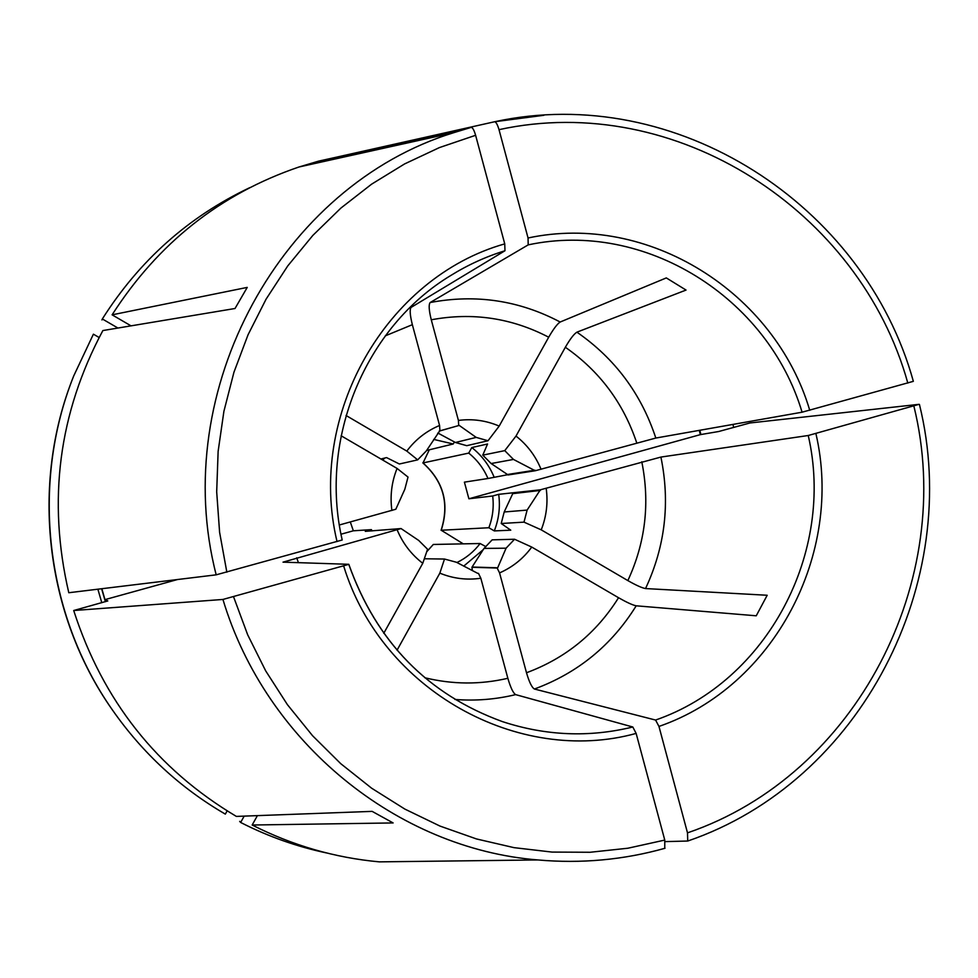 <?xml version="1.0" encoding="UTF-8"?>
<svg xmlns="http://www.w3.org/2000/svg" width="978" height="978" viewBox="0 0 978 978"><rect width="100%" height="100%" fill="white"/><g stroke="black" fill="none" stroke-linecap="round" stroke-linejoin="round"><path stroke-width="1.47" d="M341.004 534.22L353.339 530.797L371.432 529.636L365.259 531.36L401.053 528.56L283.021 562.154L348.755 564.306M424.831 677.754C452.618 684.539 480.284 684.71 507.851 678.28C510.565 687.607 513.169 693.06 515.638 694.625L632.803 726.996L636.14 733.414L664.771 840.078L664.771 848.329C623.463 859.906 581.164 863.77 537.888 859.943L379.317 861.862C334.928 857.792 292.544 845.505 252.165 825.016L393.119 822.938L372.141 811.373L236.358 816.41C156.908 769.099 102.69 700.468 73.705 610.516L222.935 599.453C265.967 742.815 397.618 848.745 537.888 859.943C581.25 863.77 623.622 859.882 665.016 848.268M348.816 564.343L222.935 599.453M439.574 425.479C426.42 430.992 415.491 439.525 406.811 451.09L417.679 459.868L426.31 450.931L439.917 430.626L439.574 425.479L412.349 324.684L385.283 335.857M346.029 415.479L406.811 451.09M504.978 250.747C485.944 256.639 467.875 264.891 450.772 275.49C365.564 326.872 318.718 438.486 342.202 539.99L216.187 574.832C168.314 389.317 282.067 185.404 453.768 132.678L298.938 167.006L318.632 161.126L471.237 127.36L453.768 132.678L471.274 127.348C472.692 127.617 474.134 130.27 475.614 135.294L504.746 243.877L504.978 250.747L411.078 307.422C409.562 309.439 409.99 315.197 412.349 324.684M425.051 558.78L444.501 559.037L456.42 562.252L477.643 573.316M298.938 167.006C220.417 193.815 158.143 243.082 112.103 314.83L131.015 325.845M216.187 574.832L68.79 592.729C47.347 500.516 58.717 413.132 102.873 330.552L235.026 308.498L247.238 287.398L112.103 314.83M665.15 841.618L687.73 841.031L687.497 832.865L658.964 726.434L655.578 720.053C767.62 681.275 835.2 552.093 808.244 435.503L660.908 457.068L540.333 489.819L498.694 494.33L492.68 495.993L468.89 498.78L700.334 434.635L718.671 431.518L749.93 422.973L919.051 404.33L808.244 435.503M472.435 567.044L497.692 567.79L506.066 548.193L484.024 548.413L471.922 567.277L497.154 568.035L499.562 572.9L526.494 672.754C529.22 682.069 531.849 687.497 534.404 689.025L655.578 720.053M471.922 567.277L472.313 570.003L471.09 569.966M507.851 678.28L480.834 578.242L478.462 573.352M439.256 431.017L458.706 425.552L458.413 420.418L431.274 319.794C428.926 310.332 428.547 304.574 430.149 302.532L528.206 244.867L528.047 237.984L499.012 129.658C497.57 124.719 496.115 122.091 494.672 121.737L335.845 157.311M437.899 433.046L455.43 442.496L466.75 445.687L488.022 440.748L499.183 426.09L548.695 337.214C553.487 328.914 557.313 323.852 560.174 322.019L666.311 277.911L686.043 290.063L576.91 332.165C573.988 333.95 570.125 338.975 565.345 347.263L516.005 436.066L504.758 450.638L482.777 455.137L487.545 444L471.812 447.545L468.719 453.095L423.009 462.936L429.305 449.807M454.403 441.922L453.242 443.988L433.694 439.403M426.604 450.455L453.242 443.988M444.501 559.037L439.843 573.145L397.044 650.199M239.671 821.361L240.649 822.461L244.194 816.117M257.41 815.628L252.165 825.016M468.89 498.78L464.403 482.142L487.973 478.499C483.633 468.413 477.215 459.941 468.719 453.095M913.318 381.347L802.07 412.203C767.975 297.556 644.967 219.903 528.206 244.867M535.211 470.76L513.474 459.428L491.139 463.535L508.144 474.953L535.211 470.76L655.822 438.046L802.07 412.203M487.973 478.499L508.022 474.66M699.282 430.369L700.334 434.635M177.507 579.526L104.964 599.636L101.834 588.719M353.339 530.797L350.307 521.959M104.964 599.636L107.8 600.932L73.705 610.516M117.922 328.033L102.335 318.962L101.932 319.928M380.919 459L386.554 457.594L399.379 464L417.679 459.868M341.126 435.772L397.068 468.425L408.022 477.068L404.831 489.232L395.821 509.245L339.378 524.978M99.133 337.508L93.399 334.183L73.741 375.882C30.33 484.098 45.416 614.465 112.384 709.906C142.678 753.243 180.331 787.975 225.331 814.124L227.141 810.896M463.279 543.854L441.225 530.247L488.853 527.741L494.293 530.92L510.76 530.174L501.213 523.499L524 522.142L541.237 529.844L627.852 580.59C636.091 585.284 641.996 587.937 645.541 588.56L767.192 595.26L756.238 615.798L636.201 605.81C632.68 605.113 626.8 602.424 618.548 597.729L531.751 547.069L514.562 539.245L492.154 539.856L484.024 548.413M426.726 551.69L433.303 544.465L480.112 543.511L485.956 546.678M513.01 493.046L504.196 511.983L527.118 510.088L540.333 489.819M513.095 493.609L540.406 490.418M439.183 431.127L458.706 425.552M455.43 442.496L476.2 437.398L459.305 425.479M506.066 548.193L514.562 539.245M401.053 528.56L418.694 540.431L427.569 549.245L422.765 563.291L383.755 633.316M733.671 427.484L732.938 424.415M493.988 476.848C489.11 465.125 481.714 455.357 471.812 447.545M494.293 530.92C498.902 519.122 500.381 506.922 498.694 494.33M488.853 527.741C492.729 517.496 494.012 506.91 492.68 495.993M371.432 529.636L372.007 530.944M438.853 433.56L437.667 433.401M456.934 562.533C466.151 558.059 473.878 551.714 480.112 543.511M249.72 187.678C188.546 216.725 139.414 260.49 102.335 318.962M439.843 573.145C453.107 578.585 466.775 580.284 480.834 578.242M384.672 458.071L382.765 460.088M397.154 529.844C402.765 543.34 411.31 554.489 422.765 563.291M524 522.142L527.118 510.088M501.213 523.499L504.196 511.983M499.183 426.09C486.103 420.491 472.508 418.596 458.413 420.418M397.068 468.425C391.64 481.946 389.929 495.956 391.897 510.479M488.022 440.748L476.2 437.398M240.649 822.461C268.131 836.483 296.811 846.655 326.676 852.975M491.139 463.535L482.777 455.137M513.474 459.428L504.758 450.638M73.741 375.882L73.46 376.616C30.22 484.391 45.245 614.208 111.932 709.27L112.384 709.906M463.719 566.128L483.315 549.575M484.721 547.802L485.565 546.678M499.562 572.9C512.57 567.203 523.303 558.597 531.751 547.069M541.054 469.281C535.589 455.968 527.24 444.892 516.005 436.066M541.237 529.844C546.482 516.482 548.132 502.655 546.189 488.377M507.924 474.428L534.978 470.198M454.941 699.453C475.504 701.055 495.736 699.441 515.638 694.625M348.779 564.379C376.493 641.971 427.692 694.368 502.374 721.593C545.736 735.835 589.221 737.644 632.803 726.996M233.608 596.886L247.678 634.808L265.686 670.871L287.41 704.649L312.544 735.7L340.747 763.671L371.664 788.231L404.88 809.099L439.978 826.068L476.494 838.953L514 847.645L552.032 852.082L590.125 852.266L627.852 848.232L664.771 840.078M343.681 566.03C381.762 690.419 518.438 765.86 636.14 733.414M411.078 307.422L409.648 307.874M504.746 243.877C386.237 277.349 306.652 414.978 337.031 541.592M475.614 135.294L439.391 147.592L404.574 163.937L371.603 184.17L340.882 208.094L312.813 235.441L287.764 265.906L266.089 299.146L248.057 334.757L233.925 372.3L223.901 411.335L218.131 451.347L216.688 491.836L219.598 532.289L226.847 572.191M907.816 383.058C859.992 210.869 675.957 91.101 499.012 129.658M543.866 115.294L494.575 121.749M809.747 410.295C774.833 292.288 648.255 212.226 528.047 237.984M658.964 726.434C774.319 686.593 843.806 553.572 815.921 433.645M699.832 430.271L700.884 434.55M105.404 601.714L101.626 588.744M101.798 602.717L97.873 589.196M426.689 551.8L433.303 544.465M441.225 530.247C449.684 503.829 443.621 481.384 423.009 462.936M296.713 557.79L298.412 562.68M548.695 337.214C511.628 317.923 472.484 312.116 431.274 319.794M687.497 832.865C856.985 775.004 956.68 579.734 913.892 406.176M534.404 689.025C577.827 672.998 611.751 645.26 636.201 605.81M526.494 672.754C565.626 658.218 596.299 633.218 618.548 597.729M645.541 588.56C665.162 546.506 670.285 502.68 660.908 457.068M627.852 580.59C645.456 542.582 650.089 502.985 641.788 461.775M560.174 322.019C519.208 300.405 475.87 293.901 430.149 302.532M636.727 442.863C623.402 403.009 599.6 371.139 565.345 347.263M655.822 438.046C641.25 393.828 614.942 358.535 576.91 332.165M502.374 721.593C427.765 694.429 376.579 642.008 348.816 564.306M494.672 121.737C676.091 82.262 864.589 205.074 913.342 381.298M422.851 462.9C443.486 481.359 449.562 503.841 441.078 530.333M687.742 841.031C861.349 781.666 963.257 581.873 919.43 404.427"/></g></svg>
